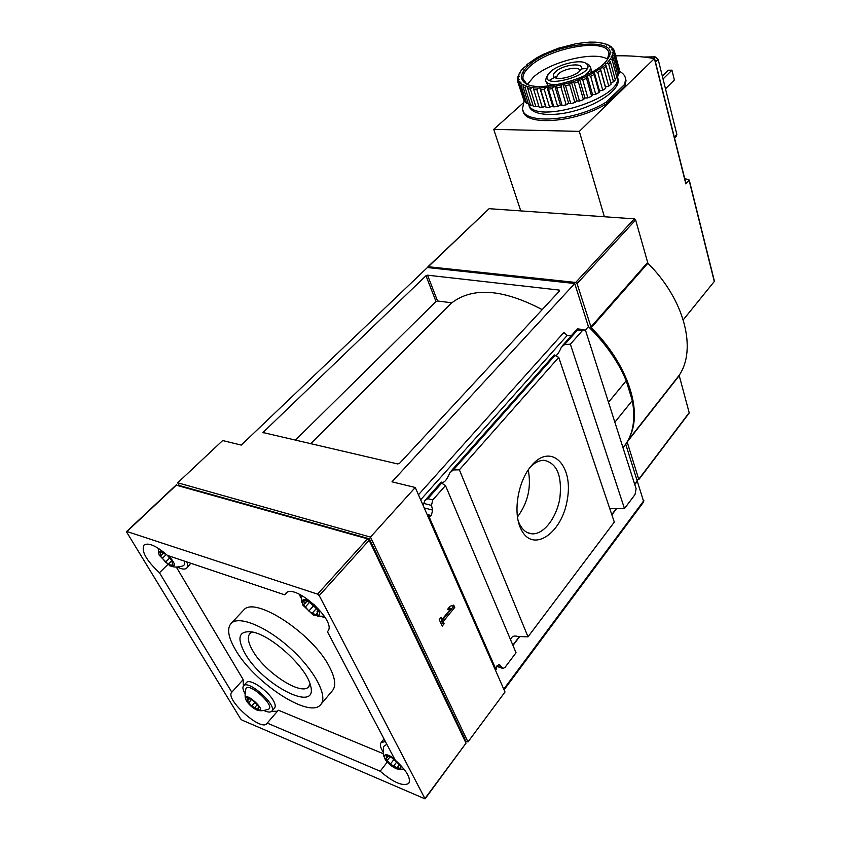 <?xml version="1.0" encoding="UTF-8"?>
<svg xmlns="http://www.w3.org/2000/svg" width="841" height="841" viewBox="0 0 841 841"><rect width="100%" height="100%" fill="white"/><g stroke="black" fill="none" stroke-linecap="round" stroke-linejoin="round"><path stroke-width="1.26" d="M310.644 443.775L451.817 302.813C472.936 286.813 503.055 289.083 542.193 309.625M295.296 440.211L436.006 301.53L437.541 300.983L451.817 302.813M427.964 267.606L427.985 266.692L489.105 208.684L634.324 218.849L635.617 219.943L647.885 263.222C684.669 299.785 697.01 349.372 679.15 375.317L627.933 440.547M684.679 178.502L689.231 180.006L685.951 183.569M643.764 57.041L655.097 56.841L658.156 59.385L676.847 134.371L676.427 136.242L674.566 138.197M519.969 72.221L520.726 72.662L519.328 73.388L518.371 75.984L519.423 76.174L518.193 76.952L518.245 79.317L519.507 79.38L518.466 80.179L519.549 82.239L520.978 82.155L520.18 82.965L522.272 84.647L523.827 84.436L523.281 85.225L531.659 87.643L533.331 87.159L533.362 87.842L538.082 88.095L553.378 86.833L572.721 82.029L588.837 75.448L601.956 67.574L605.594 64.62L605.194 64.053L606.845 63.464L612.101 56.631L611.165 56.315L612.563 55.58L613.205 52.994L612.038 52.815L613.247 52.047L612.826 49.756L611.481 49.724L612.458 48.936L611.018 47.001L609.525 47.107L610.251 46.329L607.843 44.804L606.256 45.046L606.718 44.3L597.919 42.302L596.29 42.775L596.195 42.166L589.541 42.103L576.663 43.543L558.403 48.21L543.212 54.371L536.463 57.966L526.886 64.578L527.191 65.114L522.776 68.499L523.344 68.941L521.841 69.593L519.812 72.484M528.968 65.093C553.62 41.861 624.022 35.29 607.812 58.817C598.046 76.857 538.251 94.139 525.005 82.986C519.296 78.591 520.621 72.62 528.968 65.093M545.388 87.832L544.253 89.556L540.689 89.735L540.048 88.095M538.082 88.095L536.873 89.724L533.73 89.556L533.362 87.842M531.659 87.643L530.44 89.157L527.801 88.641L527.717 86.865M526.34 86.476L525.141 87.863L523.102 87.033L523.281 85.225M522.272 84.647L521.147 85.919L519.749 84.794L520.18 82.965M519.549 82.239L518.55 83.364L517.825 81.987L518.466 80.179M518.245 79.317L517.404 80.305L517.362 78.728L518.193 76.952M518.371 75.984L519.328 73.388M519.906 72.337L519.528 73.283M522.776 68.499L522.608 69.256M526.886 64.578L526.95 65.199M596.416 42.744L596.195 42.166M602.471 43.438L601.977 42.902M607.486 44.857L606.718 44.3M607.843 44.804L610.251 46.329M611.018 47.001L613.667 49.272L612.458 48.936M612.826 49.756L614.382 50.87L614.624 52.058L613.247 52.047M613.205 52.994L614.582 54.245L614.161 55.969L612.563 55.58M612.101 56.631L613.278 58.008L612.153 59.879L610.408 59.417M609.546 60.541L610.482 62.055L608.684 64L606.845 63.464M605.594 64.62L606.266 66.239L603.838 68.205L601.956 67.574M600.358 68.72L600.758 70.434L597.772 72.368L595.891 71.611M593.988 72.715L594.114 74.513L590.666 76.342L588.837 75.448M586.703 76.478L586.545 78.329L582.76 79.979L581.026 78.97M578.724 79.874L578.314 81.745L574.298 83.185L572.721 82.029M570.324 82.796L569.672 84.668L565.572 85.835L564.185 84.542M561.788 85.141L560.926 86.991L556.879 87.853L555.712 86.434M553.378 86.833L552.358 88.631L548.49 89.157L547.586 87.622M540.689 89.735L546.082 107.406L549.625 107.259L552.632 105.934L553.841 106.891L548.49 89.157M544.253 89.556L549.625 107.259M536.873 89.724L542.277 107.364L539.144 107.154L533.73 89.556M530.44 89.157L535.875 106.712L533.247 106.166L527.801 88.641M525.141 87.863L530.597 105.346L528.558 104.473L523.102 87.033M521.147 85.919L526.603 103.317L525.205 102.16L519.749 84.794M518.55 83.364L523.996 100.689L517.825 81.987M517.404 80.305L517.877 81.84M517.72 76.846L517.93 77.519M523.291 71.464L523.964 73.64M611.228 46.675L611.365 47.212M613.667 49.272L614.025 50.618M614.655 52.394L619.102 68.531M614.582 54.245L619.333 71.969L618.923 73.724L614.161 55.969M613.278 58.008L618.061 75.795L616.958 77.687L612.153 59.879M610.482 62.055L615.307 79.884L613.531 81.85L608.684 64M606.266 66.239L611.155 84.111L608.747 86.097L603.838 68.205M600.758 70.434L605.699 88.337L602.745 90.271L597.772 72.368M594.114 74.513L599.118 92.426L595.701 94.245L590.666 76.342M586.545 78.329L591.622 96.231L587.859 97.882L582.76 79.979M578.314 81.745L583.454 99.637L579.47 101.067L574.298 83.185M569.672 84.668L574.887 102.528L570.808 103.685L565.572 85.835M560.926 86.991L566.193 104.81L562.177 105.64L556.879 87.853M552.358 88.631L557.688 106.397L553.841 106.891M549.478 80.305L556.595 76.205M581.236 68.888L586.976 68.531M542.277 107.364L545.441 106.229L546.082 107.406M535.875 106.712L538.766 105.892M530.597 105.346L532.847 104.873M526.603 103.317L528.137 103.117M523.996 100.689L524.731 100.657M617.683 74.386L618.923 73.724M614.95 78.56L616.958 77.687M610.797 82.828L613.531 81.85M605.699 88.337L605.488 87.022L608.747 86.097M599.118 92.426L599.486 90.954L602.745 90.271M591.622 96.231L592.569 94.665L595.701 94.245M583.454 99.637L584.937 98.019L587.859 97.882M574.887 102.528L576.863 100.909L579.47 101.067M566.193 104.81L568.611 103.233L570.808 103.685M557.688 106.397L560.442 104.925L562.177 105.64M615.633 55.832C629.762 55.559 642.671 56.484 654.351 58.607L579.323 131.385L493.72 129.367L523.386 102.812M523.06 110.592C524.185 126.507 576.022 122.891 606.603 103.716L625.157 85.898L626.009 80.463L625.557 78.612M679.097 375.811L627.155 441.998L638.824 479.58L689.252 412.984L679.15 375.317M559.559 290.902L399.612 463.275L397.709 463.948L262.949 432.516L425.988 275.743L427.543 275.186L559.202 290.071L559.559 290.902M427.438 515.26L505.01 691.996L467.974 741.941L370.471 537.094L177.714 482.787L222.665 440.558L241.262 445.089L427.386 267.543L574.729 283.512L391.99 481.819L415.244 487.486L427.438 515.26L429.709 516.49L431.317 515.544L432.652 510.077L431.465 505.388L432.8 499.922L445.488 485.562L441.63 483.144L441.557 482.135C443.974 483.281 446.75 480.169 449.861 472.779L453.362 469.93L459.375 469.835L528.011 636.816L518.13 636.542C513.988 635.281 511.475 636.374 510.582 639.801M370.471 537.094L415.244 487.486M585.199 330.261L588.406 326.613C605.636 343.622 618.24 361.662 626.209 380.731L632.295 400.558C635.565 418.387 633.368 432.915 625.715 444.164L643.733 501.835L504.064 689.862M588.406 326.613L574.729 283.512M622.981 447.643L625.715 444.164M496.211 667.144L496.779 666.398M512.852 645.173L519.223 636.763M611.775 514.587L616.211 508.731M634.703 484.321L637.352 480.831M531.281 465.893C550.908 442.072 573.657 465.073 567.339 499.344C562.198 533.678 532.185 554.051 520.789 528.642C512.852 512.59 517.867 481.693 530.881 466.377L531.281 465.893M459.375 469.835L558.739 357.362L614.308 522.093L528.011 636.816M445.488 485.562L516.048 652.732L505.136 667.239L503.013 668.5L499.112 664.548L496.81 666.019L496.116 669.741L428.521 515.544M423.118 505.43L424.779 500.637L427.838 498.692L441.63 483.144M558.739 357.362L554.408 355.123M554.682 355.449C556.332 356.437 558.55 353.693 561.346 347.249L564.637 344.537L570.366 344.211L624.485 508.574L609.799 508.721M562.419 345.714L577.399 328.852L583.948 329.704L585.904 331.554L636.111 488.737L635.05 494.508L624.485 508.574M583.948 329.704L582.435 330.545L570.366 344.211M577.41 328.82L577.62 329.903L582.435 330.545M495.086 669.394L496.116 669.741M467.974 741.941L464.905 740.753M177.714 482.787L179.249 485.488M180.216 485.762L369.378 538.808L465.031 739.302L464.526 739.985M439.244 619.586L441.157 617.241L442.135 619.365L451.049 608.39L447.401 609.578L450.103 606.266L453.73 605.089L454.75 607.37L443.175 621.636L444.132 623.749L442.24 626.093L439.244 619.586M368.673 539.596L369.378 538.808M176.284 485.183L367.517 538.839L369.146 540.248L466.04 743.139L425.062 798.876L241.956 720.075L240.642 718.918L126.739 532.248L126.98 531.533L317.551 594.135L319.233 595.607L425.062 798.876M167.443 555.417L284.71 594.839L285.814 593.22C295.002 582.487 338.429 622.624 327.38 631.623L395.186 760.096C406.666 770.587 411.186 778.356 408.747 783.413C402.986 786.64 393.462 782.582 380.164 771.218L267.228 723.071L266.723 723.775C260.563 731.407 224.568 698.86 231.811 692.217L159.454 572.742C146.05 560.18 140.952 550.887 144.137 544.884C148.878 542.477 156.647 545.998 167.443 555.417M571.123 335.916L567.244 335.38L563.838 332.489L418.44 494.771M614.866 422.224L632.295 400.558M608.506 402.313L626.209 380.731M496.022 667.807L497.02 666.482M512.968 645.436L519.507 636.795M611.87 514.85L616.474 508.763M634.787 484.584L637.594 480.884M427.985 266.692L575.707 282.45L577.073 283.606L591.212 327.717C627.481 363.617 642.839 410.492 629.825 436.647M638.824 479.58L636.91 479.454M714.44 281.293L683.239 319.832M579.323 131.385L604.364 216.747M493.72 129.367L520.779 210.902M524.784 100.815L523.996 101.519L522.503 108.668C522.86 124.931 575.223 121.493 606.161 102.118L624.737 84.31L625.588 78.886C625.126 75.627 622.971 73.041 619.113 71.149M624.737 84.31L625.157 85.898M606.161 102.118L606.603 103.716M617.494 76.836L617.515 77.025C622.992 98.218 534.456 125.456 528.737 104.557M617.736 77.835L618.23 79.664C619.733 89.093 600.085 103.685 575.959 110.528C551.854 117.498 530.229 114.839 529.042 105.44L528.852 104.82M527.99 84.499L526.371 83.574L522.986 78.707C522.545 74.944 524.942 70.749 530.198 66.124C550.498 47.096 608.316 37.382 608.905 53.572L607.297 59.585M527.538 84.268L533.541 77.046C550.088 61.624 594.209 50.765 607.559 59.122M591.139 69.498L591.086 72.578M548.227 86.013L545.893 81.304M586.366 63.548L588.763 64.641L590.519 67.269C590.739 70.066 588.279 73.156 583.139 76.52M556.9 84.741C550.046 84.867 546.282 83.406 545.609 80.358L546.513 76.973L550.477 71.727C558.466 64.168 580.511 58.975 586.093 63.422C599.496 73.398 538.219 91.196 548.017 74.544M555.607 71.685C563.481 64.084 586.114 62.171 580.837 69.656C577.725 75.448 558.823 80.936 554.471 77.34C552.653 75.963 553.031 74.071 555.607 71.685M556.921 78.245L556.448 77.277L558.308 73.945C563.733 68.689 579.565 66.103 579.659 70.507L579.638 71.107M552.632 105.934L546.965 87.149M560.442 104.925L554.818 86.076M568.611 103.233L563.039 84.331M576.863 100.909L571.365 81.966M584.937 98.019L579.512 79.043M592.569 94.665L587.197 75.679M599.486 90.954L594.188 71.979M605.488 87.022L600.253 68.058M545.441 106.229L539.722 87.506M663.044 78.98L671.959 70.181L668.248 70.224L662.309 76.058M671.959 70.181L674.356 79.99L665.494 88.82M530.597 466.734C535.055 462.413 539.544 460.269 544.074 460.3C556.91 463.118 562.187 475.628 559.906 497.861C556.826 517.446 543.906 534.54 532.153 533.835C526.676 533.436 522.387 529.988 519.275 523.491L518.214 520.873M528.232 469.961C531.491 487.149 527.906 502.792 517.499 516.91M286.907 592.474L284.71 594.839M387.259 762.104L380.164 771.218M383.37 753.736L278.35 710.203L267.228 723.071M243.406 685.983L243.175 679.612L231.811 692.217M277.425 711.276L271.632 711.328M243.175 679.612L176.295 567.034M167.695 564.626L159.454 572.742M243.017 610.766L243.806 609.925C254.918 595.754 312.863 633.672 329.451 666.924C335.391 678.361 336.295 686.372 332.163 690.976L321.125 704.064M190.802 563.27L186.818 568.001M246.35 682.692L246.55 682.482C249.766 678.277 267.743 690.356 273.336 700.564C275.364 704.148 275.764 706.619 274.544 707.985L271.853 711.087M383.832 739.176L381.141 742.582C379.901 744.085 380.164 746.514 381.919 749.878L383.181 751.97M385.388 741.531L381.141 742.582M386.849 744.306L383.622 746.472C383.033 751.791 383.202 755.26 384.127 756.889M394.45 758.687C386.418 753.315 383.212 753.347 384.842 758.782L384.999 759.066C387.859 763.418 391.706 766.666 396.553 768.79C401.01 770.062 402.03 768.537 399.633 764.206M397.026 767.854L399.139 768.716L398.256 765.846L399.769 765.646L397.951 763.313L391.591 757.583L385.84 755.218L386.734 758.13L385.273 758.319L390.34 764.122L397.026 767.854L398.15 766.393M299.112 594.135L300.973 597.877M321.462 616.485L325.488 618.009M302.781 605.089L313.272 615.034C321.367 617.21 321.714 613.804 314.303 604.826C304.694 597.678 300.847 597.762 302.781 605.089M315.922 614.603L318.045 615.412L317.046 611.586L318.34 611.281L316.332 608.485L309.425 602.145L303.443 600.138L304.474 604.017L303.223 604.311L308.847 611.008L312.064 613.373L315.922 614.603L317.162 613.215M263.916 710.519C267.711 712.264 270.297 712.527 271.675 711.297C278.129 706.23 248.684 679.391 243.627 685.741C242.355 687.139 242.797 689.683 244.941 693.362L245.057 693.562M259.144 710.571C261.162 711.023 264.116 710.624 268.006 709.362C277.173 707.228 247.664 680.348 245.814 689.136C244.941 693.941 244.878 697.084 245.604 698.587M246.613 701.1C249.43 705.242 252.931 708.259 257.115 710.161C270.339 713.694 241.851 687.717 246.098 700.122L246.613 701.1M257.42 709.247L259.133 710.014L258.113 707.113L259.133 706.966L257.399 704.737L251.648 699.481L246.865 697.494L247.906 700.427L246.918 700.564L251.69 705.998L257.42 709.247L258.282 708.259M177.293 567.013C181.645 569.231 184.726 569.662 186.523 568.295C187.827 567.107 187.932 564.994 186.839 561.946M172.657 566.666C175.012 567.307 178.26 567.107 182.381 566.067C184.4 565.636 184.988 563.954 184.158 561.042M163.575 552.085C159.254 550.235 157.814 551.297 159.243 555.26L169.893 565.888C176.211 567.339 175.843 563.996 168.799 555.88M169.451 558.266L165.561 562.082L168.337 564.248L173.246 565.93L172.048 562.166L172.857 561.967L167.38 555.365M165.561 562.082L160.284 555.89L161.073 555.701L159.843 551.885L164.521 553.883L165.33 553.536M235.217 649.326C253.33 681.998 308.941 718.908 320.453 704.863C328.516 697.105 315.343 671.15 291.207 649.105C267.175 626.966 239.338 615.297 231.38 623.149C226.744 628.101 228.027 636.826 235.217 649.326M244.763 653.005C262.14 685.1 319.107 714.23 310.497 685.436C306.681 667.512 271.286 635.05 252.226 631.969C238.939 630.393 236.458 637.404 244.763 653.005M252.384 632.012L250.134 633.294C247.138 636.521 247.927 642.188 252.5 650.293C264.221 671.843 301.015 696.159 308.552 686.887L310.056 683.943M442.135 619.365L440.285 618.314M441.504 624.516L442.534 623.234L444.132 623.749M442.534 623.234L441.578 621.131L443.175 621.636M441.578 621.131L453.152 606.876L454.75 607.37M453.152 606.876L452.532 605.478M448.537 608.19L451.049 608.39M427.838 498.692L432.8 499.922M453.362 469.93L554.818 355.596M564.637 344.537L577.62 329.903M427.196 514.724L431.139 515.743M427.07 514.44L431.317 515.544M424.211 507.922L432.652 510.077M423.507 503.381L431.465 505.388M498.471 664.621L500.09 665.168M126.98 531.533L176.715 484.773M425.02 798.424L466.04 743.139M319.233 595.607L369.146 540.248M317.551 594.135L367.517 538.839M496.747 666.104L502.045 667.891M420.647 499.817L567.244 335.38M503.748 689.136L643.859 500.637M689.326 412.468L638.876 479.076M647.885 263.222L591.212 327.717M647.517 262.613L590.813 327.086M635.617 219.943L577.073 283.606M634.324 218.849L575.707 282.45M489.105 208.684L428.405 266.586M714.335 281.661L689.105 180.3M654.508 59.101L685.836 183.916M653.436 58.439L655.097 56.841M655.454 61.992L658.156 59.385M674.282 137.062L676.847 134.371M263.864 432.926L263.286 431.769M436.006 301.53L425.988 275.743M437.541 300.983L427.543 275.186M559.496 290.965L559.202 290.071M399.727 765.058L399.212 765.72M396.5 762.293L393.378 766.319M394.261 759.066L390.34 764.122M389.688 757.31L387.091 760.653M386.902 755.344L386.166 756.28M318.424 610.766L317.866 611.396M316.405 608.527L312.253 613.152M313.399 605.951L308.847 611.008M309.803 602.03L305.22 607.097M304.852 600.411L303.811 601.557M254.424 707.912L257.283 704.663L254.445 707.88M254.834 702.435L251.69 705.998M251.396 699.68L248.642 702.792M247.948 697.778L247.243 698.566M172.542 564.206L171.543 565.205M166.36 554.44L162.187 558.519M161.23 552.358L160.284 553.283M609.693 45.908L611.029 46.528M614.624 52.058L619.354 69.74M425.01 500.406L441.231 482.145M450.986 471.16L554.261 354.902M126.623 531.533L176.347 484.794M496.589 666.335L502.508 668.332M441.22 482.198L441.588 483.091M714.451 281.346L689.231 180.006M654.655 58.817L685.962 183.611M625.588 78.886L626.009 80.463M617.515 77.025L618.23 79.664M526.371 83.574L525.005 82.986M522.986 78.707L523.544 80.515M590.519 67.269L591.402 70.402M586.093 63.422L588.763 64.641M556.027 78.034L554.471 77.34M519.275 523.491L520.789 528.642M532.153 533.835L527.517 532.658M404.048 769.158L399.338 769.305M324.353 616.18L317.404 616.211M300.994 595.05L301.772 602.335M246.55 682.482L243.627 685.741M158.234 548.248L158.644 553.199M399.328 764.458L398.256 765.846M388.174 756.28L386.765 758.077M318.224 610.272L317.046 611.586M316.395 608.516L312.211 613.194M306.555 601.714L304.526 603.954M258.944 706.167L258.113 707.113M249.304 698.85L247.937 700.395M172.878 561.346L172.048 562.166M172.205 560.337L168.557 563.922M163.101 553.714L161.115 555.649M243.806 609.925L231.38 623.149M309.015 686.351L308.552 686.887"/></g></svg>
